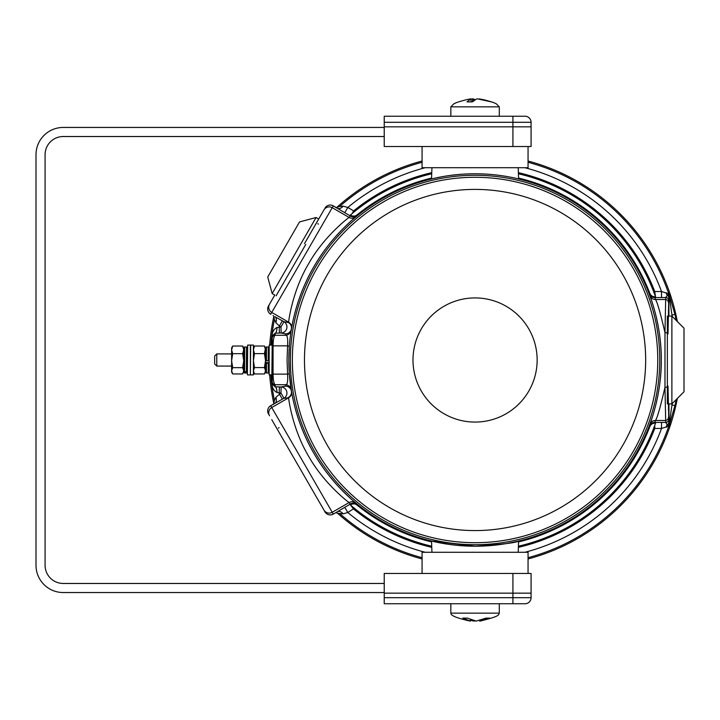 <?xml version="1.0" encoding="UTF-8"?>
<svg xmlns="http://www.w3.org/2000/svg" width="720" height="720" viewBox="0 0 720 720"><rect width="100%" height="100%" fill="white"/><g stroke="black" fill="none" stroke-linecap="round" stroke-linejoin="round"><path stroke-width="1.08" d="M654.75 423.198L654.75 422.397A6.057 6.048 20.9 0 0 649.089 426.294L649.845 426.582A5.247 5.247 0 0 1 654.75 423.198L655.515 423.198A191.196 191.196 0 0 1 518.409 546.21M667.998 386.001L668.952 425.772L671.976 404.946L674.928 405.621L668.781 426.762L668.628 426.231L661.527 428.445L654.75 428.445L654.75 425.349L654.264 426.654M668.448 310.032L668.655 316.089M668.655 403.902L668.448 409.959M291.537 391.707A6.057 6.057 0 0 0 291.519 391.536A6.057 6.048 170.4 0 1 288.522 397.395A6.057 5.985 79.3 0 0 285.705 386.109L285.471 384.714C287.316 385.2 288.018 381.672 287.586 374.13L289.341 373.68L291.537 391.554C291.681 392.679 296.361 423.558 313.812 453.132C330.66 482.958 355.077 502.47 355.968 503.154L357.507 504.423L356.994 505.044A5.247 5.247 0 0 0 351.063 504.576L349.065 502.569C348.012 501.867 323.991 483.669 308.565 456.165C292.401 428.985 288.675 399.096 288.594 397.818L283.977 398.259L270.711 405.738L333.27 514.098A6.057 6.048 -30 0 1 325.008 511.893L271.764 419.679M268.479 413.982A6.057 6.057 0 0 1 270.693 405.711L270.711 405.738A6.057 6.048 150 0 0 268.488 414L268.479 413.982M304.47 243.666L324.54 208.899M325.017 208.071A6.057 6.057 0 0 1 333.288 205.857A6.057 6.048 -150 0 0 325.008 208.089M353.682 212.265L354.366 211.707L353.682 210.87L352.134 213.552L352.881 212.931M282.375 320.805L279.351 326.043L275.886 322.686A6.057 3.915 -62.5 0 0 274.968 316.71L283.977 321.732A6.057 5.985 -79.3 0 1 281.169 333.018L275.112 333.198L272.187 335.952L272.187 384.03L275.112 386.784L279.396 386.91L279.189 392.958L276.975 392.49C273.681 390.726 271.998 387.684 271.935 383.364L271.548 374.904M271.548 345.078L271.935 336.618C271.998 332.307 273.681 329.265 276.975 327.492L280.953 326.97L283.977 321.732L288.522 322.587A6.057 5.985 -79.3 0 1 285.705 333.873L281.169 333.018L280.953 326.97L279.351 326.043A198.63 198.63 0 0 0 279.189 327.024L279.396 333.072M354.366 508.275L347.805 512.505L343.17 513.837A6.057 3.915 57.5 0 0 337.536 511.641L333.288 514.125C329.922 515.655 327.168 514.917 325.017 511.911M339.561 206.523L343.17 206.154L347.805 207.477L344.781 212.715L333.27 205.884L332.226 207.693A6.057 6.048 30 0 0 323.964 209.898L318.699 219.015L316.08 217.503L301.842 242.154L272.169 293.553L274.788 295.065L269.532 304.173A6.057 6.048 30 0 0 271.755 312.444L270.711 314.253A6.057 6.048 30 0 1 268.488 305.982L269.532 304.173M291.24 389.79A6.057 6.048 170.8 0 0 285.471 384.714L275.112 384.714C273.87 383.814 273.195 380.286 273.078 374.13L287.586 374.13L287.064 359.991L287.586 345.852L289.341 346.302L288.837 359.991L289.341 373.68M461.187 174.285L459.621 174.411M458.91 174.474L450.576 175.383M444.078 176.364L435.033 178.119M491.913 545.454L499.257 544.635M505.872 543.654L515.25 541.827M475.065 546.219C501.48 544.518 515.988 542.799 518.589 541.062C515.961 542.808 501.453 544.527 475.065 546.219A186.228 186.228 0 0 1 288.837 359.991A186.228 186.228 0 0 1 475.065 173.772A186.228 186.228 0 0 1 661.293 359.991A186.228 186.228 0 0 1 475.065 546.219L431.541 541.062L431.937 552.276M431.721 173.772A191.196 191.196 0 0 0 350.397 215.028L351.063 215.406A5.247 5.247 0 0 0 356.994 214.938L357.507 215.568L355.968 216.828C355.068 217.521 330.66 237.015 313.776 266.913C296.379 296.415 291.681 327.312 291.537 328.428L291.24 330.192A6.057 6.048 9.2 0 1 285.471 335.268L285.705 333.873A6.057 6.048 9.6 0 0 291.465 328.833A6.057 6.048 -170.4 0 0 291.519 328.446A6.057 6.057 0 0 0 291.537 328.284A6.057 6.048 -170.4 0 1 291.519 328.446M434.871 541.827L444.159 543.636M422.073 558.963A205.911 205.911 0 0 1 336.798 512.568M273.798 403.452A205.911 205.911 0 0 1 269.703 374.904M269.703 345.078A205.911 205.911 0 0 1 273.798 316.53M336.798 207.414A205.911 205.911 0 0 1 422.073 161.019M343.17 513.837L339.57 513.459M274.41 400.608L275.886 397.296L280.953 393.021L279.189 392.958A198.63 198.63 0 0 0 279.351 393.939L282.375 399.177M275.886 322.686L274.41 319.374M357.507 215.568A6.057 6.048 50.9 0 1 350.658 216.108L344.781 212.715M357.507 504.423A6.057 6.048 -50.9 0 0 350.658 503.874L333.288 514.125M431.568 541.899A187.038 187.038 0 0 1 356.994 505.044M649.845 426.582A187.038 187.038 0 0 1 518.562 541.899M654.75 296.784L655.47 299.511C657.135 301.554 660.303 312.588 664.974 332.613L665.721 297.549L654.75 297.585A6.057 6.048 -20.9 0 1 649.089 293.697L649.845 293.409A5.247 5.247 0 0 0 654.75 296.784L655.515 296.784L654.75 291.537L661.527 291.537L668.628 293.751L668.781 293.229L674.928 314.361A205.011 205.011 0 0 1 676.215 320.409M356.994 214.938A187.038 187.038 0 0 1 431.568 178.083M518.562 178.083A187.038 187.038 0 0 1 649.845 293.409M351.063 215.406L349.065 217.413L332.226 207.693L271.755 312.444L288.594 322.164C288.675 320.895 292.419 290.997 308.529 263.88C323.982 236.295 348.003 218.124 349.065 217.413A6.057 6.048 -129.8 0 0 355.968 216.828M528.057 162.279A204.687 204.687 0 0 1 668.682 293.571A3.024 3.024 17.1 0 1 668.844 294.561L667.998 333.981M528.057 161.019A205.911 205.911 0 0 1 677.349 321.552M677.349 398.439A205.911 205.911 0 0 1 528.057 558.963M524.898 552.276A198.63 198.63 0 0 0 661.527 428.445L661.527 422.397L665.721 422.433L664.974 387.378C660.303 407.385 657.144 418.419 655.47 420.471L665.397 420.471A3.024 3.024 -9.5 0 0 668.421 417.447M649.089 426.294L649.791 424.422C650.223 423.378 661.608 394.29 661.293 359.955C661.599 325.701 650.223 296.595 649.791 295.56L649.089 293.697M268.956 305.181L268.479 306C266.949 309.366 267.687 312.129 270.693 314.28M272.187 338.292A3.024 3.024 0 0 1 275.112 335.268L285.471 335.268C287.316 334.791 288.018 338.319 287.586 345.852L272.187 345.852L272.187 335.952A6.057 2.322 180 0 1 271.935 336.618M276.975 327.492A6.057 2.07 -91.3 0 1 275.112 333.198L275.112 335.268C273.87 336.168 273.195 339.696 273.078 345.852L273.078 374.13L272.187 374.13L272.187 384.03A6.057 2.322 180 0 0 271.935 383.364M276.975 392.49A6.057 2.07 -88.7 0 0 275.112 386.784L275.112 384.714A3.024 3.024 180 0 1 272.187 381.69M279.396 386.91L281.169 386.973L280.953 393.021L283.977 398.259A6.057 5.985 79.3 0 0 281.169 386.973L285.705 386.109A6.057 6.048 170.4 0 1 291.519 391.545M343.17 206.154A6.057 3.915 -57.5 0 1 337.536 208.341L333.27 205.884M275.886 397.296A6.057 3.915 62.5 0 1 274.968 403.272L270.693 405.711M321.723 506.214L324.54 511.083M431.757 547.335A192.276 192.276 0 0 1 353.682 509.112L350.397 504.954L351.063 504.576M425.232 552.276A198.63 198.63 0 0 1 347.805 512.505L344.781 507.267M422.073 557.703A204.687 204.687 0 0 1 340.065 513.855A6.057 5.823 127.8 0 0 339.786 513.621L335.646 512.739M273.645 404.001L273.069 404.361C273.393 404.982 273.825 403.632 274.383 400.338L274.383 400.338A6.057 5.823 -7.8 0 0 274.32 399.969A204.687 204.687 0 0 1 270.918 374.904M273.078 315.621C273.591 315.594 274.023 316.935 274.383 319.644L274.383 319.644A6.057 5.823 7.8 0 1 274.32 320.013A204.687 204.687 0 0 0 270.918 345.078M422.073 162.279A204.687 204.687 0 0 0 340.065 206.127A6.057 5.823 -127.8 0 1 339.786 206.37L339.786 206.37C336.654 207.54 335.268 207.828 335.646 207.243L336.24 207.567M291.537 328.428A6.057 6.048 -170.2 0 0 288.594 322.164L288.522 322.587A6.057 6.048 -170.4 0 1 291.537 328.275M318.456 224.091A6.057 0.63 30 0 0 317.709 223.758M278.406 428.148A6.057 0.63 150 0 1 279.063 427.671M668.745 300.573A3.024 3.024 9.5 0 0 665.721 297.549L668.628 293.751A3.024 2.628 0.9 0 1 668.835 294.714M668.808 297.441A3.024 2.286 0.6 0 0 667.188 295.416A6.057 3.915 87.5 0 1 666.216 292.707M661.527 297.585L661.527 291.537A198.63 198.63 0 0 0 524.898 167.715M666.216 427.275A6.057 3.915 92.5 0 1 667.188 424.566L665.721 422.433A3.024 3.024 170.5 0 0 668.745 419.409M668.835 425.268A3.024 2.628 179.1 0 1 668.628 426.231L667.188 424.566A3.024 2.286 179.4 0 0 668.808 422.541M667.35 386.847A3.024 1.368 -0.3 0 1 664.974 387.378L664.974 332.613A3.024 1.368 0.3 0 1 667.35 333.135M672.309 316.503A201.978 201.978 0 0 0 671.976 315.036L668.952 294.21A3.024 3.024 -162.8 0 0 668.781 293.229M668.844 425.43A3.024 3.024 162.9 0 1 668.682 426.411A204.687 204.687 0 0 1 528.057 557.703M668.952 403.902L668.952 425.772A3.024 3.024 162.8 0 1 668.781 426.762M671.976 316.179L671.976 315.036L674.928 314.361M431.721 546.21A191.196 191.196 0 0 1 350.397 504.954M518.409 173.772A191.196 191.196 0 0 1 655.515 296.784M384.228 592.542L63.252 592.542A27.252 27.252 0 0 1 36 565.29L36 154.692A27.252 27.252 0 0 1 63.252 127.44L384.228 127.44M384.228 136.521L63.252 136.521A18.171 18.171 0 0 0 45.081 154.692L45.081 565.29A18.171 18.171 0 0 0 63.252 583.461L384.228 583.461M525.024 116.235A6.057 6.057 0 0 1 531.081 122.292L384.228 122.292L384.228 116.235L525.024 116.235A6.057 6.057 0 0 1 531.081 122.292L531.081 146.511L384.228 146.511L384.228 126.837L531.081 126.837L512.919 126.837L512.919 146.511M384.228 122.292L384.228 126.837L512.919 126.837L512.919 116.235M528.057 146.511L528.057 167.715L422.073 167.715L422.073 146.511M422.073 573.471L422.073 552.276L528.057 552.276L528.057 573.471M512.919 573.471L384.228 573.471L384.228 593.154L512.919 593.154L384.228 593.154L384.228 597.69L512.919 597.69L512.919 573.471L531.081 573.471L531.081 593.154L512.919 593.154L531.081 593.154L531.081 597.69A6.057 6.057 0 0 1 525.024 603.747L512.919 603.747L525.024 603.747A6.057 6.057 0 0 0 531.081 597.69L512.919 597.69L512.919 603.747L384.228 603.747L384.228 597.69M471.195 101.817L470.862 98.892L467.01 101.871L472.356 101.871L476.703 98.892L477.666 98.892L491.247 101.871L484.11 99.819C494.37 102.51 493.785 102.726 496.332 103.842L499.293 106.848L450.837 106.848L450.837 116.235M479.232 99.189L479.682 99.279M479.268 98.892L484.11 99.819M470.862 98.892L470.403 98.892L470.862 98.892M450.837 106.848L453.798 103.842C456.354 102.726 455.76 102.51 466.02 99.819L470.403 98.892M472.617 101.646L472.464 98.892L470.943 99.18M472.464 98.892L473.427 98.892L473.535 100.89M475.065 99.819L473.427 98.892M450.837 603.747L450.837 613.134L499.293 613.134L499.293 603.747M479.889 620.172L480.006 621.09L489.537 618.111L486.036 618.111L476.19 621.09L467.334 618.111L462.87 618.111L470.259 621.09L470.448 619.515M480.006 621.09L480.087 621.072C502.614 615.645 497.7 614.583 499.293 613.134M475.002 621.054L473.949 620.757M470.52 620.253L473.94 621.09M470.124 621.09L470.052 621.072C453.33 617.247 451.044 615.114 450.837 613.134M216.774 366.075L214.65 363.96L214.65 356.031L216.774 353.907L216.774 366.075L231.615 366.075M269.163 362.592L265.527 362.592M265.527 368.658L265.527 366.354M265.527 372.105L265.527 363.132L266.436 363.285L266.436 373.014L265.527 372.105L264.447 373.959L265.527 370.773L265.527 351.207M269.163 360.747L265.527 360.747L265.527 347.877L264.447 346.023L254.493 346.023L253.413 349.821L254.493 353.619L253.413 360.603L254.493 367.587L253.413 370.773L254.493 373.959L253.413 372.105M269.163 372.105L268.254 373.014L268.254 363.285L269.163 363.132M268.254 363.285L266.436 363.285M250.686 374.904L253.413 374.904L253.413 345.078L250.686 345.078L250.389 374.598M265.527 357.093L265.527 360.603L264.447 353.619L265.527 347.877L266.436 346.968L266.436 360.891M265.527 349.821L264.447 346.023M253.413 347.877L254.493 346.023M265.527 370.773L264.447 367.587L265.527 360.603M264.447 373.959L254.493 373.959M264.447 367.587L254.493 367.587M264.447 353.619L254.493 353.619M247.356 374.598L247.662 345.078L247.356 374.598M247.662 345.078L250.389 345.078L250.389 374.904L247.662 374.904M231.615 372.087L231.615 370.8L232.695 373.959L231.615 372.105M243.72 349.857L242.64 353.682L243.72 360.666L242.64 367.65L243.72 370.8L242.64 373.959L243.72 371.7L244.629 373.014L243.72 372.105L243.72 347.877L243.72 349.857L242.64 346.032L243.72 347.877L243.72 370.845L244.629 371.7L246.447 371.7L246.447 346.968L247.356 347.877M231.615 370.8L231.615 347.877L232.695 346.032L231.615 349.857L232.695 353.682L231.615 360.666L232.695 367.65L231.615 370.8M242.64 353.682L232.695 353.682M242.64 367.65L232.695 367.65M242.64 346.032L232.695 346.032M242.64 373.959L232.695 373.959M243.72 353.637L243.72 351.207M247.356 372.105L246.447 373.014L247.356 371.7M246.447 372.555L244.629 372.555M247.356 370.845L246.447 371.7M271.881 345.078L269.163 345.078L269.163 374.904L271.881 374.904L272.187 345.384M655.119 401.193A184.707 184.707 0 0 1 433.872 540.045A184.707 184.707 0 0 1 295.011 318.798A184.707 184.707 0 0 1 516.258 179.937A184.707 184.707 0 0 1 655.119 401.193M414.558 346.149A62.073 62.073 0 0 1 488.907 299.484A62.073 62.073 0 0 1 535.581 373.833A62.073 62.073 0 0 1 461.223 420.507A62.073 62.073 0 0 1 414.558 346.149M272.169 293.553L267.732 277.002L299.529 221.931L316.08 217.503M276.102 295.821L305.775 244.422M671.886 316.089L684 328.194L684 391.788L671.886 403.902L671.886 316.089L668.241 316.089M667.35 316.089L667.35 403.902M355.968 503.154A6.057 6.048 129.8 0 0 349.065 502.569L332.226 512.289A6.057 6.048 150 0 1 323.964 510.084M668.952 316.089L668.844 294.561M676.215 399.573A205.011 205.011 0 0 1 674.928 405.621M425.232 167.715A198.63 198.63 0 0 0 347.805 207.477L353.682 210.87A192.276 192.276 0 0 1 431.757 172.656M518.373 172.656A192.276 192.276 0 0 1 654.75 291.537L653.742 291.924M653.742 428.058L654.75 428.445A192.276 192.276 0 0 1 518.373 547.335M291.537 391.554A6.057 6.048 170.2 0 1 288.594 397.818L271.755 407.538A6.057 6.048 150 0 0 269.532 415.809M649.791 295.56A6.057 6.048 -20.2 0 0 655.47 299.511L665.397 299.511A3.024 3.024 9.5 0 1 668.421 302.535M649.791 424.422A6.057 6.048 20.2 0 1 655.47 420.471L654.75 422.397L661.527 422.397M671.976 403.812L671.976 404.946A201.978 201.978 0 0 0 672.309 403.479M268.254 360.891L268.254 346.968L269.163 347.877M246.447 346.968L244.629 346.968L244.629 371.7M653.166 400.743A182.7 182.7 0 0 1 434.313 538.092A182.7 182.7 0 0 1 296.964 319.239A182.7 182.7 0 0 1 515.817 181.89A182.7 182.7 0 0 1 653.166 400.743M641.358 398.043A170.586 170.586 0 0 1 437.022 526.284A170.586 170.586 0 0 1 308.772 321.948A170.586 170.586 0 0 1 513.117 193.698A170.586 170.586 0 0 1 641.358 398.043M431.937 167.715L431.541 178.929M518.202 552.276L518.589 541.062M518.202 167.715L518.589 178.929M499.293 106.848L499.293 116.235M470.907 98.865L471.231 101.826M479.718 621.135L479.61 620.253M470.412 621.135L470.601 619.569M216.774 353.907L231.615 353.907M268.254 346.968L266.436 346.968M268.254 373.014L266.436 373.014M244.629 346.968L243.72 347.877M246.447 373.014L244.629 373.014M671.886 403.902L668.241 403.902"/></g></svg>
